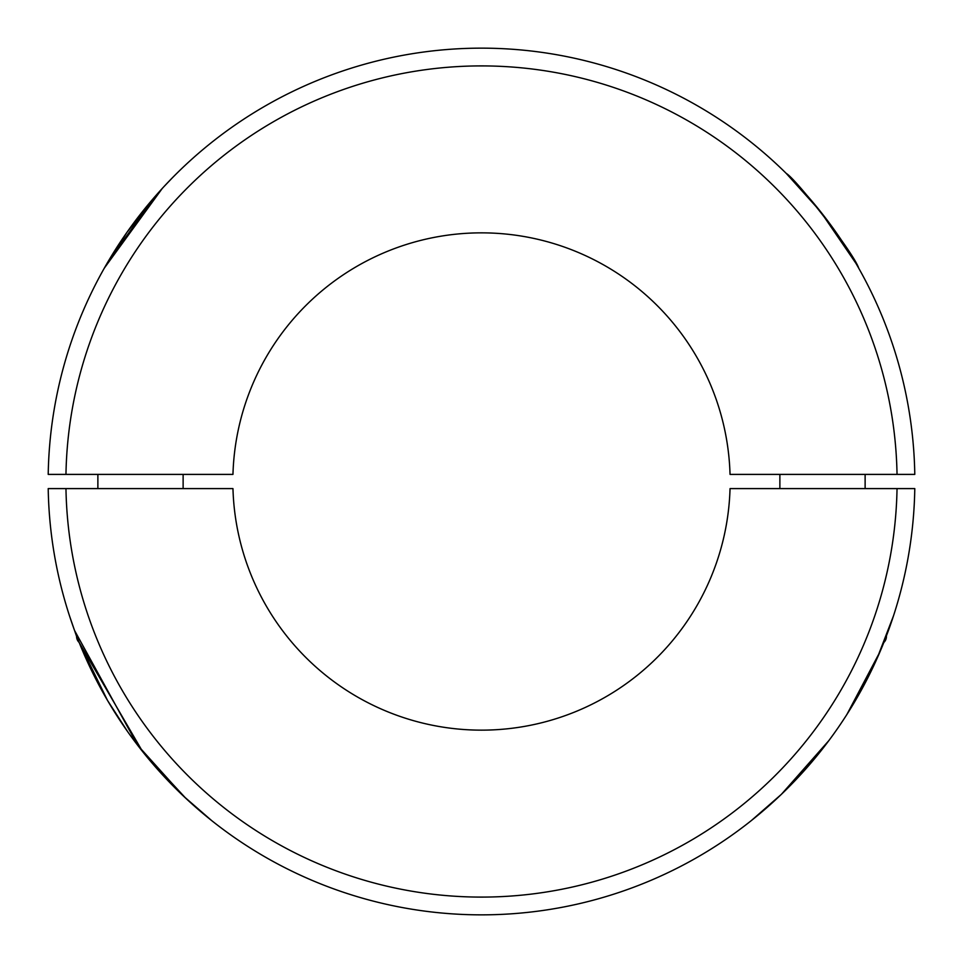 <?xml version="1.0" encoding="UTF-8"?>
<svg xmlns="http://www.w3.org/2000/svg" width="963" height="963" viewBox="0 0 963 963"><rect width="100%" height="100%" fill="white"/><g stroke="black" fill="none" stroke-linecap="round" stroke-linejoin="round"><path stroke-width="1.44" d="M828.866 740.595L781.414 794.306L751.453 820.488M69.456 615.73L76.571 636.374A8.523 8.523 0 0 0 79.171 642.502A8.523 8.523 0 0 1 76.571 636.374A8.523 8.523 0 0 0 79.171 642.502A8.523 8.523 0 0 1 76.571 636.374L74.572 630.524L76.571 635.845L74.572 630.524L137.709 745.326L183.5 796.124L211.547 820.488L185.931 798.411L142.56 751.525L79.171 642.502L107.483 700.354M897.035 488.602L730.038 488.602A248.647 248.647 0 0 1 481.5 730.147A248.647 248.647 0 0 1 232.962 488.602L65.966 488.602A415.595 415.595 0 0 0 481.5 897.095A415.595 415.595 0 0 0 897.035 488.602L914.79 488.602A433.35 433.35 0 0 1 481.5 914.85A433.35 433.35 0 0 1 48.21 488.602L65.966 488.602M886.237 636.374L893.544 615.73L877.016 658.584L846.898 714.462L880.026 651.71M107.567 700.51L127.766 731.832M129.849 734.745L152.046 763.021M165.528 778.068L169.909 782.666M184.727 797.28L198.414 809.606M201.195 811.978L211.547 820.488M792.549 179.768L786.265 173.424C796.545 179.395 854 253.329 858.731 268.208L858.478 267.774M104.582 267.654L162.253 188.459L126.984 232.288L104.269 268.208L162.253 188.459M164.107 186.449L172.052 178.131M914.79 474.398L897.035 474.398A415.595 415.595 0 0 0 481.5 65.905A415.595 415.595 0 0 0 65.966 474.398L48.21 474.398A433.35 433.35 0 0 1 481.5 48.15A433.35 433.35 0 0 1 914.79 474.398M897.035 474.398L730.038 474.398A248.647 248.647 0 0 0 481.5 232.853A248.647 248.647 0 0 0 232.962 474.398L65.966 474.398M854.602 261.069L825.098 217.433L854.602 261.069M819.85 210.741L816.636 206.78M812.977 202.362L807.15 195.597M801.216 188.965L795.607 182.958M786.265 173.424L820.416 211.439L855.914 263.308L825.098 217.433M858.731 268.208L857.997 266.92M176.735 173.424L175.531 174.616M156.138 195.26L108.422 261.045L156.138 195.26M175.314 174.833L172.449 177.722M886.429 636.374A8.523 8.523 0 0 1 883.829 642.502A8.523 8.523 0 0 0 886.429 636.374M779.874 474.398L779.874 488.602M865.123 474.398L865.123 488.602M97.877 474.398L97.877 488.602M183.126 474.398L183.126 488.602"/></g></svg>
